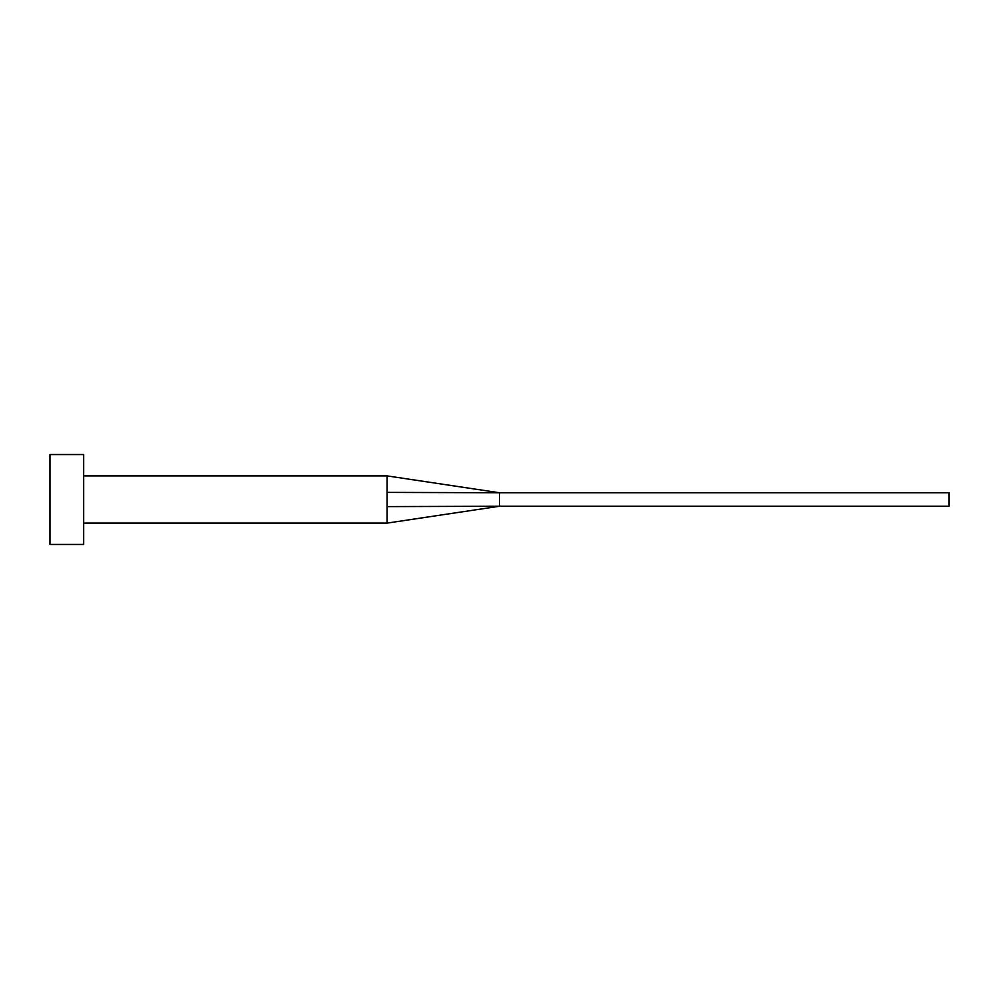 <?xml version="1.0" encoding="UTF-8"?>
<svg xmlns="http://www.w3.org/2000/svg" width="999" height="999" viewBox="0 0 999 999"><rect width="100%" height="100%" fill="white"/><g stroke="black" fill="none" stroke-linecap="round" stroke-linejoin="round"><path stroke-width="1.5" d="M387.113 499.5L387.113 523.101L387.113 506.605L499.5 506.243L499.5 492.757L387.113 492.395L387.113 499.5M83.666 499.5L83.666 544.455L49.95 544.455L49.95 454.545L83.666 454.545L83.666 499.5M83.666 475.899L387.113 475.899L387.113 492.395M387.113 475.899L499.5 492.757L949.05 492.757L949.05 506.243L499.5 506.243L387.113 523.101L83.666 523.101"/></g></svg>
